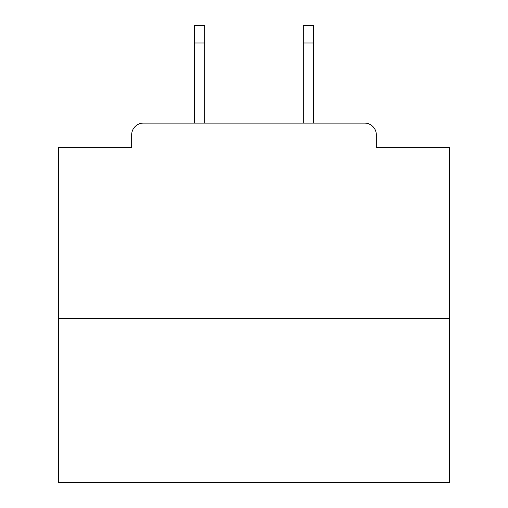 <?xml version="1.0" encoding="UTF-8"?>
<svg xmlns="http://www.w3.org/2000/svg" width="508" height="508" viewBox="0 0 508 508"><rect width="100%" height="100%" fill="white"/><g stroke="black" fill="none" stroke-linecap="round" stroke-linejoin="round"><path stroke-width="0.76" d="M376.314 147.32L376.314 134.817L376.314 147.32L449.383 147.32L449.383 482.6L58.617 482.6L58.617 147.32L131.686 147.32L131.686 134.817L131.686 147.32M449.383 318.478L58.617 318.478M376.314 134.817A11.722 11.722 0 0 0 364.585 123.095L143.415 123.095A11.722 11.722 0 0 0 131.686 134.817M364.585 123.095L314.96 123.095M193.04 123.095L143.415 123.095M204.762 42.983L194.602 42.983L194.602 25.4L204.762 25.4L204.762 123.095M194.602 42.983L194.602 123.095M313.398 25.4L313.398 42.983L303.238 42.983L303.238 25.4L313.398 25.4M303.238 123.095L303.238 42.983M313.398 123.095L313.398 42.983"/></g></svg>
